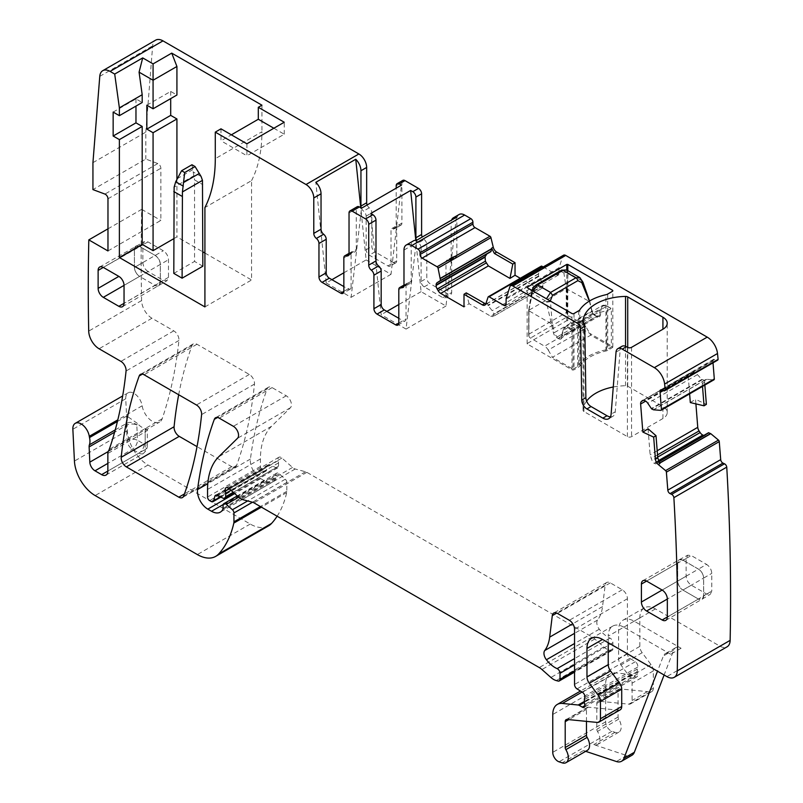 <?xml version="1.0" encoding="UTF-8"?>
<svg xmlns="http://www.w3.org/2000/svg" width="803" height="803" viewBox="0 0 803 803"><rect width="100%" height="100%" fill="white"/><g stroke="black" fill="none" stroke-linecap="round" stroke-linejoin="round"><path stroke-width="0.6" stroke-dasharray="4.01 3.01" d="M148.033 271.524C144.881 269.346 143.155 266.355 142.854 262.541L142.854 244.915L144.43 241.522L148.033 241.924L163.3 250.737C166.442 252.915 168.178 255.906 168.479 259.71L168.479 277.336L167.024 280.659L163.3 280.337L148.033 271.524L139.612 276.383A7.327 4.085 60 0 1 134.432 267.409L134.392 249.462L135.908 246.109L139.581 246.471L155.17 255.434A7.327 4.376 60 0 1 160.349 264.408L160.349 282.365A7.327 4.236 58.3 0 1 158.934 285.667A7.327 4.236 58.3 0 1 155.17 285.366L139.581 276.403C136.43 274.235 134.703 271.233 134.392 267.429L155.12 255.454C158.261 257.633 159.988 260.624 160.309 264.438L168.479 259.71M142.854 262.541L134.432 267.409L134.432 249.442A7.327 4.236 61.7 0 1 136.048 246.029A7.327 4.236 61.7 0 1 139.612 246.451L103.306 267.419L142.854 244.915M168.479 277.336L124.043 303.333L155.13 285.386L158.793 285.748L160.309 282.385L160.309 264.428L124.043 285.376L139.581 276.403L155.13 285.386L163.3 280.337M178.688 394.745A513.197 296.297 -120 0 1 192.078 345.431A7.327 4.236 -120 0 1 193.312 343.875A7.327 4.236 -120 0 1 196.976 344.246L249.321 374.459A7.327 4.236 -120 0 1 254.471 384.075A513.197 296.297 -120 0 1 236.594 465.449A7.327 4.236 -120 0 1 235.359 467.015A7.327 4.236 -120 0 1 231.696 466.653L197.036 446.639M204.916 306.917L251.57 279.986L251.57 180.615L204.916 207.555M251.57 180.615A161.293 93.118 -120 0 0 261.939 131.742L215.284 158.673M220.986 128.831L220.986 140.806L231.354 134.824M261.939 105.193L261.939 131.742M347.99 288.96A4.396 2.539 -120 0 0 350.188 289.18A4.396 2.539 -120 0 0 351.102 287.163L343.845 291.359L347.99 288.96L343.845 286.571M351.102 287.163L351.102 253.648A4.396 2.539 -120 0 1 352.015 251.63L349.034 253.357M349.034 253.748L356.291 249.552A4.396 2.539 60 0 1 355.378 251.57A4.396 2.539 60 0 1 353.691 251.6A4.396 2.539 -120 0 0 352.015 251.63M356.291 249.552L356.291 208.75A4.396 2.539 60 0 1 357.194 206.732M398.8 289.562L406.057 285.366L406.057 318.891A4.396 2.539 60 0 1 405.144 320.909A4.396 2.539 60 0 1 402.945 320.688L398.8 318.289M406.057 285.366A4.396 2.539 60 0 1 406.97 283.359A4.396 2.539 60 0 1 408.647 283.329A4.396 2.539 -120 0 0 410.323 283.298A4.396 2.539 -120 0 0 411.236 281.281L411.236 245.859A11.001 6.354 -120 0 1 413.515 240.83M459.135 214.491A11.001 6.354 -120 0 0 456.857 219.52L451.156 222.812A11.001 6.354 -120 0 1 451.597 220.092M520.274 278.28L538.301 288.689L490.673 316.191L469.072 303.715L464.004 306.856M469.072 303.715L466.252 292.884M485.755 303.986L486.929 303.935L487.431 302.992L488.154 305.662L492.199 310.701L494.046 314.244L492.952 316.613L540.871 288.95A5.129 2.961 -120 0 1 538.301 288.689M540.871 288.95L541.854 288.377A5.129 2.961 -120 0 0 542.918 286.029L542.918 285.607A5.129 2.961 -120 0 0 541.854 282.034L538.512 275.991L538.532 273.773L540.971 266.516L488.094 297.05M543.179 266.967L556.911 274.897A2.931 1.696 -120 0 0 558.376 275.038A2.931 1.696 -120 0 0 558.988 273.693L558.988 268.634A4.396 2.539 -120 0 1 559.119 267.65L562.752 256.247L509.875 286.781M563.525 255.224A4.396 2.539 -120 0 0 562.752 256.247M610.41 416.867A11.734 6.775 -120 0 0 612.86 416.335A11.734 6.775 -120 0 0 615.259 411.778L611.113 414.167M621.974 346.294A8.793 5.079 -120 0 0 620.177 349.706L615.259 411.778M713.024 362.815L712.883 360.969A2.931 1.696 -120 0 1 713.476 359.393A2.931 1.696 -120 0 1 714.74 359.433L716.296 360.156A2.931 1.696 -120 0 0 717.561 360.196M702.515 386.404L702.294 383.653L703.699 380.692L705.134 380.271L704.502 380.281L653.421 409.771M660.809 410.363L713.686 379.839L706.801 379.317A5.129 2.961 -120 0 0 705.676 379.548A5.129 2.961 -120 0 0 704.632 382.308L704.843 385.059M690.801 372.692L694.093 372.522L697.436 374.599L701.772 379.438L704.502 380.281M642.812 400.426L690.5 372.903L643.384 400.316M689.616 393.851L688.251 376.537L689.345 373.776M648.071 428.812L650.129 454.829L651.966 460.38L653.933 463.251L655.79 463.903L705.375 435.276A5.129 2.961 -120 0 0 705.606 435.116L655.961 463.783L657.978 461.916L659.905 463.552M695.9 403.889L695.539 399.312L706.379 404.371M690.309 402.564L695.539 399.312M277.125 516.219A139.3 80.42 -120 0 0 286.691 492.57A7.327 4.236 -120 0 0 286.822 491.316L286.822 482.422A2.931 1.696 -120 0 0 285.286 479.22L279.193 473.82A3.664 2.118 -120 0 0 276.694 473.148A3.664 2.118 -120 0 0 275.931 474.834L275.931 477.825A3.664 2.118 -120 0 1 275.69 478.949A17.596 10.158 -120 0 1 273.211 481.619A17.596 10.158 -120 0 1 264.408 480.746L260.694 478.598A14.665 8.462 -120 0 1 250.426 459.035A513.197 296.297 -120 0 1 267.198 388.793A7.327 4.236 -120 0 1 268.423 387.247A7.327 4.236 -120 0 1 272.097 387.608L286.249 395.789A7.327 4.236 -120 0 1 290.877 401.751A7.327 4.236 -120 0 1 290.415 407.733L271.615 426.222A80.641 46.564 -120 0 0 260.433 458.925L260.433 466.483A2.931 1.696 -120 0 0 262.511 470.076L264.036 470.949A3.664 2.118 -120 0 0 265.873 471.13A3.664 2.118 -120 0 0 266.536 470.177L267.73 465.73A3.664 2.118 -120 0 1 268.403 464.776A3.664 2.118 -120 0 1 270.009 464.837L276.162 467.768A3.664 2.118 -120 0 0 277.768 467.828A3.664 2.118 -120 0 0 278.531 466.152L278.531 462.879A7.327 4.236 -120 0 0 278.199 460.611A4.396 2.539 -120 0 1 278.922 457.238A4.396 2.539 -120 0 1 281.923 458.041L292.533 467.446A7.327 4.236 -120 0 0 295.213 468.992L305.501 471.752A7.327 4.236 -120 0 1 306.846 472.325L592.132 637.03A14.665 8.462 -120 0 1 594.812 638.987L603.786 646.947A14.665 8.462 -120 0 0 609.156 650.039L610.973 650.53A3.664 2.118 -120 0 0 612.137 650.43A3.664 2.118 -120 0 0 612.9 648.754L612.9 642.751A3.664 2.118 -120 0 0 609.989 638.104A23.458 13.541 -120 0 1 599.289 629.221A7.327 4.236 -120 0 1 597.583 620.026A51.322 29.631 -120 0 0 602.541 606.606L605.171 585.116A7.327 4.236 -120 0 1 606.636 582.516A7.327 4.236 -120 0 1 610.31 582.878L622.225 589.763A7.327 4.236 -120 0 1 627.414 598.737L627.414 653.933A3.664 2.118 -120 0 0 629.903 658.36L635.293 661.722A3.664 2.118 -120 0 1 637.612 667.122A7.327 4.236 -120 0 0 637.261 669.07L637.261 671.599A7.327 4.236 -120 0 0 637.612 673.948A3.664 2.118 -120 0 1 637.02 676.799A3.664 2.118 -120 0 1 635.193 676.618L632.081 674.821A3.664 2.118 -120 0 0 631.088 674.48L615.239 672.904A21.992 12.697 -120 0 0 610.2 673.888A21.992 12.697 -120 0 0 605.643 683.955L605.643 721.817A7.327 4.236 -120 0 0 611.906 731.282L615.038 732.326A11.001 6.354 -120 0 0 618.912 732.125A11.001 6.354 -120 0 0 618.742 719.127A2.931 1.696 -120 0 1 618.079 717.009L618.079 691.142A4.396 2.539 -120 0 1 618.993 689.125A4.396 2.539 -120 0 1 620.006 688.924L650.129 691.915A7.327 4.236 -120 0 0 651.815 691.584A7.327 4.236 -120 0 0 653.331 688.231L653.331 670.927A7.327 4.236 -120 0 0 651.022 664.603L642.169 652.709A7.327 4.236 -120 0 1 639.85 646.385L639.85 617.898A21.992 12.697 -120 0 1 644.407 607.821A21.992 12.697 -120 0 1 655.409 608.915L719.769 646.074A14.665 8.462 -120 0 0 727.106 646.796M623.78 627.173A21.992 12.697 -120 0 0 612.789 626.079A21.992 12.697 -120 0 0 608.232 636.147L623.78 627.173L670.706 654.254A11.001 6.354 -120 0 0 665.205 653.712A11.001 6.354 -120 0 0 663.398 655.951L657.516 671.188M608.232 642.731L608.232 636.147M586.461 721.375L586.461 709.4A4.396 2.539 -120 0 1 587.374 707.383A4.396 2.539 -120 0 1 588.378 707.182L618.511 710.173A7.327 4.236 -120 0 0 620.197 709.842M585.668 751.327L583.41 750.574A11.001 6.354 -120 0 0 587.294 750.383M631.921 755.282A14.665 8.462 -120 0 1 626.741 755.533L593.778 744.592A11.001 6.354 -120 0 0 597.663 744.401A11.001 6.354 -120 0 0 597.482 731.403A2.931 1.696 -120 0 1 596.83 729.275L596.83 703.408A4.396 2.539 -120 0 1 597.743 701.4A4.396 2.539 -120 0 1 598.747 701.2L628.879 704.181A7.327 4.236 -120 0 0 630.556 703.86A7.327 4.236 -120 0 0 632.081 700.497L632.081 683.202A7.327 4.236 -120 0 0 629.763 676.879L620.92 664.984A7.327 4.236 -120 0 1 618.601 658.661L618.601 630.164A21.992 12.697 -120 0 1 623.158 620.097A21.992 12.697 -120 0 1 634.149 621.191L681.074 648.272A11.001 6.354 -120 0 0 675.574 647.73A11.001 6.354 -120 0 0 673.767 649.958L664.111 675.002M107.973 228.825L141.689 209.362A2271.255 1311.319 -120 0 0 141.589 300.573A14.665 8.462 -120 0 0 151.958 318.249L173.779 330.846A7.327 4.236 -120 0 1 178.928 340.482A533.724 308.141 -120 0 1 162.166 418.785A14.665 8.462 -120 0 1 159.656 422.027A14.665 8.462 -120 0 1 149.318 419.046A14.665 8.462 -120 0 1 142.161 405.786A11.734 6.775 -120 0 0 136.43 395.176A11.734 6.775 -120 0 0 128.159 392.797A11.734 6.775 -120 0 0 125.74 398.74L127.316 430.538A29.33 16.933 -120 0 0 148.013 465.027L250.225 524.038A36.657 21.159 -120 0 0 268.553 525.855M115.261 429.876L126.723 423.261A7.327 5.37 -160.3 0 1 136.811 425.038A21.992 12.697 -120 0 0 137.293 423.322A14.665 8.462 -120 0 0 145.172 428.561L147.26 429.183L159.656 422.027M137.293 423.322L126.844 416.014A14.665 8.462 -120 0 1 126.723 423.261A7.327 4.236 -120 0 0 126.452 425.359L127.145 440.606A7.327 4.236 -120 0 0 132.314 449.258L138.949 453.093A8.793 5.079 -120 0 0 143.356 453.524A8.793 5.079 -120 0 0 145.172 449.499A7.327 4.236 0 0 0 147.32 446.508L147.32 429.123L145.835 429.374L108.505 450.925M107.973 250.948L160.851 220.423L160.851 168.249A3.664 2.118 -120 0 0 157.81 163.551L145.815 159.064L92.937 189.598M141.689 209.362L160.851 220.423M92.937 162.658L145.815 132.134L145.815 159.064M145.815 132.134L152.65 45.841A14.665 8.462 -120 0 1 155.652 40.15M113.153 112.079L135.968 98.91L142.191 102.503M135.968 98.91L135.968 106.086M173.809 238.682L176.921 236.885L202.838 251.851M204.916 253.045L251.57 279.986M173.809 273.401L194.547 261.427L194.547 179.892L202.838 184.68M202.838 266.215L194.547 261.427M691.323 585.186L682.901 590.044C679.8 587.846 678.073 584.855 677.722 581.071L677.682 581.091A7.327 4.236 60 0 0 682.861 590.064L698.419 599.048L667.333 616.995L703.599 596.057A7.327 4.236 60 0 1 702.083 599.409A7.327 4.236 60 0 1 698.419 599.048L682.901 590.044L667.333 599.038L703.639 578.07C703.378 574.235 701.651 571.244 698.449 569.096L706.59 564.399C709.732 566.577 711.458 569.568 711.769 573.382L711.769 591.008L710.314 594.32L706.59 593.999L691.323 585.186C688.171 583.018 686.445 580.017 686.133 576.203L686.133 558.587L687.719 555.194L691.323 555.586L706.59 564.399M686.133 576.203L677.722 581.071L677.682 563.134L677.682 581.091L662.144 590.054L698.449 569.096L682.901 560.113L646.596 581.081L677.682 563.134A7.327 4.236 60 0 1 679.197 559.771A7.327 4.236 60 0 1 682.861 560.143L698.419 569.116A7.327 4.236 60 0 1 703.599 578.1L703.599 596.057L711.769 591.008M686.133 558.587L677.722 563.104L679.368 559.681L682.911 560.113L691.323 555.586M706.59 593.999L698.449 599.028L702.213 599.329L703.639 596.037L703.639 578.07L711.769 573.382M146.849 105.193L170.698 91.422L176.921 95.015M170.698 91.422L170.698 98.608M176.921 179.26L176.921 236.885M246.902 143.797L246.902 155.772L220.986 140.806M273.863 128.239L284.232 134.221L246.902 155.772M284.232 134.221L284.232 122.247M343.845 272.799L366.138 259.931L360.758 207.736M331.92 279.685L326.219 282.977L315.84 182.311M326.219 282.977L351.102 297.341L361.541 208.188M366.138 259.931L391.021 274.295L401.45 185.142M361.37 208.087A4.396 2.539 -120 0 0 363.548 211.099A4.396 2.539 -120 0 1 366.138 216.127L366.138 249.753A4.396 2.539 -120 0 0 369.25 255.143L387.909 265.913A4.396 2.539 -120 0 0 390.107 266.134A4.396 2.539 -120 0 0 391.021 264.117L391.021 230.501A4.396 2.539 -120 0 1 391.934 228.484A4.396 2.539 -120 0 1 393.611 228.453A4.396 2.539 -120 0 0 395.297 228.423A4.396 2.539 -120 0 0 396.2 226.406L396.2 188.173M387.909 265.913L393.611 262.621A4.396 2.539 -120 0 0 395.809 262.842A4.396 2.539 -120 0 0 396.722 260.824L396.722 227.209A4.396 2.539 60 0 1 397.636 225.191A4.396 2.539 60 0 1 399.312 225.161A4.396 2.539 -120 0 0 400.998 225.131A4.396 2.539 -120 0 0 401.912 223.114L401.912 182.411A4.396 2.539 60 0 1 402.815 180.394M456.345 217.342L445.976 306.023L421.093 291.66L415.793 240.318M451.156 258.134L456.857 254.842A4.396 2.539 60 0 1 455.943 256.86A4.396 2.539 60 0 1 454.267 256.89L448.566 260.182A4.396 2.539 -120 0 0 450.242 260.152A4.396 2.539 -120 0 0 451.156 258.134L451.156 222.812M448.566 260.182A4.396 2.539 -120 0 0 446.88 260.212A4.396 2.539 -120 0 0 445.976 262.22L445.976 295.845L451.677 292.553A4.396 2.539 60 0 1 450.764 294.571A4.396 2.539 60 0 1 448.566 294.35L429.906 283.579A4.396 2.539 60 0 1 426.794 278.189L426.794 244.564A4.396 2.539 -120 0 0 424.195 239.525A4.396 2.539 60 0 1 422.248 237.036M426.794 244.564L421.093 247.856L421.093 281.482A4.396 2.539 -120 0 0 424.195 286.872L442.865 297.642A4.396 2.539 -120 0 0 445.063 297.863A4.396 2.539 -120 0 0 445.976 295.845M421.093 247.856A4.396 2.539 -120 0 0 418.493 242.817L424.195 239.525M416.546 240.328A4.396 2.539 -120 0 0 418.493 242.817M370.735 213.498L381.174 314.706L406.057 329.069L416.436 240.388M421.093 291.66L398.8 304.528M386.875 311.413L381.174 314.706M391.021 274.295L351.102 297.341M456.857 254.842L456.857 219.52M406.057 329.069L445.976 306.023M490.673 316.191L492.952 316.613M586.612 401.088A43.984 25.395 0 0 0 583.058 410.273A2.931 1.696 0 0 0 583.058 410.323A2.931 1.696 0 0 0 583.922 411.527L627.414 436.631A2.931 1.696 0 0 0 631.559 436.631L662.927 418.524A14.665 8.462 0 0 0 667.223 412.541A14.665 8.462 0 0 0 662.927 406.559L627.725 386.233A2.931 1.696 0 0 0 625.547 385.741A43.984 25.395 0 0 0 613.271 386.996M579.846 366.048A45.45 26.238 0 0 1 605.934 350.991A5.129 2.961 0 0 0 607.71 350.319L612.378 347.629A1.465 0.843 0 0 0 612.809 347.026A1.465 0.843 0 0 0 612.378 346.424L567.801 320.688L566.757 320.688L527.36 343.433L527.36 344.035L571.947 369.771A1.465 0.843 0 0 0 574.015 369.771L578.682 367.081A5.129 2.961 0 0 0 579.846 366.048L579.846 309.777M657.998 461.896L658.791 461.635M708.477 432.757L705.606 435.116M703.819 435.447A5.129 2.961 -120 0 0 705.375 435.276M572.981 369.169L577.648 366.479A45.45 26.238 180 0 1 606.677 349.717L611.344 347.026L611.344 308.713L606.677 310.811A45.45 26.238 0 0 0 577.648 327.574L572.981 330.866L572.981 369.169L552.424 357.305L590.787 335.152L611.344 347.026M367.132 204.956A4.396 2.539 -120 0 0 369.25 207.806A4.396 2.539 60 0 1 371.839 212.835L371.839 246.461A4.396 2.539 -120 0 0 374.951 251.851L369.25 255.143M393.611 262.621L374.951 251.851M454.267 256.89A4.396 2.539 -120 0 0 452.581 256.92A4.396 2.539 -120 0 0 451.677 258.927L451.677 292.553M541.854 288.377L493.674 316.191L541.854 288.377M528.705 310.51L528.705 335.242L528.916 310.209L532.349 291.178L531.516 292.071L532.359 293.356L532.911 290.967M589.372 301.095L591.761 311.042L554.431 332.593A4.396 2.539 -120 0 0 557.402 336.838L556.88 337.732A5.129 2.961 -120 0 1 553.418 332.783L554.431 332.593L552.334 323.579L551.33 323.75L528.916 310.811L528.916 310.209L528.916 310.811L528.916 310.209L566.245 288.658L589.693 301.597L581.944 280.809L568.012 272.769L566.486 269.908M568.022 272.849L567.249 288.116L566.215 288.147L563.877 272.89L568.022 272.849A2.931 1.887 -2.8 0 0 563.877 272.97M528.976 309.657L532.359 293.356L546.291 301.396L546.452 298.786M528.705 335.242L528.916 336.337A2.931 1.696 -120 0 0 530.472 338.043L544.575 346.183L582.938 324.041L568.835 315.9L530.472 338.043M528.916 334.158L566.245 312.608L567.279 314.194A2.931 1.696 -120 0 0 568.835 315.9M580.007 277.718L582.677 281.341M532.349 291.178A2.931 1.596 5.9 0 0 531.506 292.111A2.931 1.596 5.9 0 0 531.506 292.151A2.931 1.596 5.9 0 0 532.349 293.436M551.139 322.585L546.421 302.219L550.467 301.667L552.153 322.455L551.139 322.585L553.418 332.783M577.648 366.479L577.648 327.574M606.677 349.717L606.677 310.811M582.938 324.041A7.327 4.236 -120 0 1 586.602 327.905L548.238 350.058A7.327 4.236 -120 0 0 544.575 346.183M548.238 350.058L552.424 357.305M586.602 327.905L590.787 335.152M550.155 300.924A2.931 0.974 170.8 0 1 546.291 301.396L546.421 302.219M582.908 282.084L582.908 282.104A2.931 1.255 -17.2 0 0 582.175 281.572M191.957 164.756L194.547 179.892M148.033 241.924L139.622 246.451L155.17 255.434L163.3 250.737M231.696 466.653L184.459 493.925M236.594 465.449L183.716 495.983M254.471 384.075L201.593 414.609M249.321 374.459L196.444 404.993M196.976 344.246L144.098 374.77M192.078 345.431L142.392 374.118M343.845 257.833L351.102 253.648M353.691 251.6L348.984 254.32M349.034 212.936L356.291 208.75M398.8 323.087L402.945 320.688M398.8 323.077L406.057 318.891M403.939 286.049L408.647 283.329M411.236 281.281L403.979 285.466M403.979 250.054L411.236 245.859M485.775 303.956L487.431 302.992M538.532 273.773L487.411 303.283M556.911 274.897L558.988 273.693M506.111 299.168L558.988 268.634M559.119 267.65L506.251 298.174M620.177 349.706L616.031 352.095M716.296 360.156L663.419 390.68M714.74 359.433L661.873 389.957M712.883 360.969L662.304 390.168M704.693 380.301L653.572 409.811M706.801 379.317L705.134 380.271M702.254 379.729L651.655 408.948M701.772 379.438L651.273 408.597M697.436 374.599L647.79 403.267M694.093 372.522L645.13 400.797M693.631 372.411L644.769 400.627M688.251 376.537L645.692 401.109M657.195 450.754L650.129 454.829M719.769 646.074L666.891 676.608M658.4 460.671L653.933 463.251M658.52 460.972L654.194 463.472M618.511 710.173L597.251 722.439M588.378 707.182L567.129 719.458M586.461 709.4L568.755 719.618M583.41 750.574L562.16 762.85M611.906 731.282L559.029 761.806M615.038 732.326L593.778 744.592M626.741 755.533L616.373 761.515M605.643 721.817L552.765 752.341M605.643 683.955L552.765 714.479M615.239 672.904L582.085 692.045M631.088 674.48L584.383 701.441M632.081 674.821L584.393 702.354M635.193 676.618L584.905 705.646M637.612 673.948L584.735 704.472M637.261 671.599L584.383 702.123M637.261 669.07L584.383 699.604M637.612 667.122L584.735 697.656M635.293 661.722L582.416 692.256M629.903 658.36L577.026 688.884M627.414 653.933L574.536 684.457M627.414 598.737L574.536 629.271M622.225 589.763L569.347 620.287M610.31 582.878L557.433 613.402M605.171 585.116L556.75 613.06M602.541 606.606L572.79 623.78M597.583 620.026L574.536 633.336M599.289 629.221L574.536 643.514M609.989 638.104L574.536 658.58M612.9 642.751L574.536 664.904M612.9 648.754L574.536 670.896M610.973 650.53L558.095 681.064M609.156 650.039L556.278 680.573M603.786 646.947L550.908 677.471M594.812 638.987L541.935 669.521M592.132 637.03L539.255 667.564M306.846 472.325L253.969 502.849M305.501 471.752L252.624 502.276M295.213 468.992L242.335 499.526M292.533 467.446L239.655 497.97M281.923 458.041L229.046 488.565M278.199 460.611L229.337 488.826M278.531 462.879L231.013 490.312M278.531 466.152L233.241 492.289M276.162 467.768L223.284 498.292M270.009 464.837L217.131 495.361M267.73 465.73L216.69 495.2M266.536 470.177L220.303 496.876M264.036 470.949L211.159 501.484M262.511 470.076L209.633 500.6M260.433 466.483L207.555 497.007M260.433 458.925L207.555 489.459M271.615 426.222L218.747 456.746M290.415 407.733L237.537 438.267M286.249 395.789L233.372 426.313M272.097 387.608L219.219 418.142M267.198 388.793L217.503 417.49M250.426 459.035L207.786 483.657M260.694 478.598L234.717 493.594M264.408 480.746L223.164 504.555M275.69 478.949L222.812 509.473M275.931 477.825L223.053 508.349M275.931 474.834L223.053 505.358M279.193 473.82L238.752 497.177M285.286 479.22L247.655 500.952M286.822 482.422L252.483 502.246M286.822 491.316L260.403 506.563M286.691 492.57L261.427 507.155M250.225 524.038L197.347 554.562M148.013 465.027L95.145 495.561M127.316 430.538L74.438 461.073M125.74 398.74L72.862 429.264M142.161 405.786L117.83 419.839M126.844 416.014L117.439 421.445M162.166 418.785L109.288 449.309M108.174 451.557L127.145 440.606A7.327 4.005 177.4 0 1 137.504 440.285L136.811 425.038A7.327 4.005 177.4 0 0 126.452 425.359L114.628 432.195M145.835 429.374A7.327 4.236 -120 0 0 145.172 431.904L145.172 449.499L107.853 471.05L138.949 453.093A7.327 4.236 120 0 0 144.138 444.109L137.504 440.285A7.327 4.236 120 0 1 132.314 449.258L107.853 463.381M147.31 429.153A7.327 4.236 0 0 1 145.172 431.904L107.853 453.454M178.928 340.482L126.061 371.016M173.779 330.846L120.902 361.38M151.958 318.249L99.08 348.773M141.589 300.573L88.711 331.107M107.973 198.783L160.851 168.249M157.81 163.551L104.932 194.075M99.773 76.365L152.65 45.841M396.2 185.704L401.912 182.411M538.512 273.943L487.431 303.434M583.058 410.273L583.058 321.19M625.547 385.741L625.547 346.314M627.725 386.233L627.725 347.478M662.927 418.524L662.927 406.559M631.559 347.328L631.559 436.631M627.414 436.631L627.414 347.328M583.922 323.298L583.922 411.527M574.015 313.501L574.015 369.771M578.682 310.811L578.682 367.081M571.947 369.771L571.947 313.501M527.36 344.035L527.36 343.433M566.757 320.688L566.757 270.069M567.801 320.688L567.801 270.661M612.378 347.629L612.378 346.424M607.71 294.049L607.71 350.319M605.934 350.991L605.934 294.721M704.632 382.308L702.294 383.653M657.527 454.899L651.153 458.583M657.697 457.068L651.966 460.38M618.742 719.127L597.482 731.403M144.138 444.109A1.465 0.843 -120 0 0 145.172 443.517L145.172 428.561M106.026 475.075L143.356 453.524L146.417 450.302L147.32 446.508A7.327 4.236 0 0 0 145.172 443.517M369.25 207.806L363.548 211.099M366.138 216.127L371.839 212.835M366.138 249.753L371.839 246.461M396.722 260.824L391.021 264.117M396.722 227.209L391.021 230.501M393.611 228.453L399.312 225.161M401.912 223.114L396.2 226.406M421.093 281.482L426.794 278.189M424.195 286.872L429.906 283.579M442.865 297.642L448.566 294.35M451.677 258.927L445.976 262.22M542.918 286.029L494.046 314.244M542.918 285.607L493.955 313.873M541.854 282.034L492.199 310.701M538.662 276.503L488.154 305.662M538.512 275.991L487.903 305.21M639.85 617.898L618.601 630.164M655.409 608.915L634.149 621.191M681.074 648.272L670.706 654.254M673.767 649.958L663.398 655.951M639.85 646.385L618.601 658.661M642.169 652.709L620.92 664.984M651.022 664.603L629.763 676.879M653.331 670.927L632.081 683.202M653.331 688.231L632.081 700.497M650.129 691.915L628.879 704.181M620.006 688.924L598.747 701.2M618.079 691.142L596.83 703.408M618.079 717.009L596.83 729.275M532.359 291.087L535.551 286.079L560.875 271.454A2.931 1.696 60 0 1 561.488 270.199M535.551 286.079A2.931 1.696 60 0 1 536.163 284.824M560.875 271.454L563.877 272.89M566.215 288.147L566.245 312.608M528.916 336.337L528.976 310.219M567.279 314.194L567.249 288.116M573.503 329.963L569.588 327.704L606.907 306.154A9.536 5.501 -120 0 0 602.14 305.682L564.82 327.233A9.536 5.501 -120 0 1 569.588 327.704L569.066 328.598A8.793 5.079 -120 0 0 562.913 331.177L562.913 330.495L600.242 308.944L601.276 309.025A8.793 5.079 -120 0 1 607.429 306.455L611.344 308.713M556.88 337.732L558.486 338.655L559.008 337.762A4.396 2.539 -120 0 0 561.207 337.983L562.702 330.776L564.82 327.233A9.536 5.501 -120 0 0 562.913 330.495L561.869 336.758L562.913 331.177M589.633 300.944L591.972 310.771L595.093 315.248L596.699 316.171L559.008 337.762L557.402 336.838L594.732 315.288A4.396 2.539 -120 0 1 591.761 311.042L591.781 310.631A5.129 2.961 -120 0 0 595.244 315.579L596.338 316.211A4.396 2.539 -120 0 0 598.536 316.432L561.207 337.983A4.396 2.539 -120 0 0 562.09 336.477L599.409 314.927L600.242 308.944A9.536 5.501 -120 0 1 602.14 305.682L607.279 306.114L610.822 308.412M558.486 338.655A5.129 2.961 -120 0 0 562.08 337.16M607.429 306.455L611.193 308.382M600.443 315.007L599.409 314.927A4.396 2.539 -120 0 1 598.536 316.432L596.85 316.512A5.129 2.961 -120 0 0 600.443 315.007L601.276 309.025M569.066 328.598L572.981 330.866M552.153 322.455L552.334 323.579M550.366 301.045L550.467 301.667M595.244 315.579L596.85 316.512M591.781 310.631L589.673 301.597M194.175 175.586L174.131 187.159M201.101 176.519L193.352 172.043M192.78 169.664L177.262 178.627M122.528 306.686L167.064 280.638M99.642 267.048L144.47 241.502M642.932 580.72L679.368 559.681M665.807 620.348L710.354 594.3M235.359 467.015L182.482 497.539M193.312 343.875L140.435 374.409M350.188 289.18L342.931 293.366M348.121 255.755L355.378 251.57M397.886 325.095L405.144 320.909M403.979 285.075L406.97 283.359M410.323 283.298L403.066 287.484M484.882 305.11L486.929 303.925M558.376 275.038L505.499 305.572M612.86 416.335L608.714 418.724M713.476 359.393L660.598 389.917M690.811 372.692L642.551 400.546M612.789 626.079L591.53 638.355M587.374 707.383L566.115 719.649M610.2 673.888L580.479 691.042M637.02 676.799L584.142 707.323M606.636 582.516L553.759 613.04M612.137 650.43L574.536 672.141M278.922 457.238L226.044 487.762M277.768 467.828L234.095 493.042M268.403 464.776L215.525 495.3M265.873 471.13L220.845 497.127M268.423 387.247L215.545 417.771M273.211 481.619L220.333 512.143M276.694 473.148L237.307 495.893M128.159 392.797L122.668 395.959M667.223 412.541L667.223 323.228M527.149 343.734L527.149 287.464M612.809 347.026L612.809 290.756M583.058 410.323L583.058 321.12M705.676 379.548L703.699 380.692M618.912 732.125L597.663 744.401M679.348 559.691L687.759 555.174M395.809 262.842L390.107 266.134M391.934 228.484L397.636 225.191M400.998 225.131L395.297 228.423M445.063 297.863L450.764 294.571M452.581 256.92L446.88 260.212M450.242 260.152L455.943 256.86M644.407 607.821L623.158 620.097M675.574 647.73L665.205 653.712M651.815 691.584L630.556 703.86M618.993 689.125L597.743 701.4M531.506 292.151L531.877 290.365M528.705 310.47L531.506 292.111"/><path stroke-width="1.2" d="M103.306 297.341A7.327 4.236 60 0 1 98.127 288.367L118.854 276.393A7.327 4.236 60 0 1 124.043 285.376L124.043 303.333A7.327 4.236 60 0 1 122.528 306.686A7.327 4.236 60 0 1 118.854 306.324L103.306 297.341L124.043 285.376M118.854 276.393L103.306 267.419A7.327 4.236 60 0 0 99.642 267.048A7.327 4.236 60 0 0 98.127 270.41L98.127 288.367M662.144 590.054A7.327 4.236 60 0 1 667.333 599.038L667.333 616.995A7.327 4.236 60 0 1 665.807 620.348A7.327 4.236 60 0 1 662.144 619.986L646.596 611.013A7.327 4.236 60 0 1 641.406 602.029L641.406 584.072A7.327 4.236 60 0 1 642.932 580.72A7.327 4.236 60 0 1 646.596 581.081L662.144 590.054L641.406 602.029M121.213 457.268A7.327 4.236 -120 0 0 126.362 466.894L178.818 497.177A7.327 4.236 -120 0 0 182.482 497.539A7.327 4.236 -120 0 0 183.716 495.983A513.197 296.297 -120 0 0 201.593 414.609A7.327 4.236 -120 0 0 196.444 404.993L144.098 374.77A7.327 4.236 -120 0 0 140.435 374.409A7.327 4.236 -120 0 0 139.2 375.965A513.197 296.297 -120 0 0 121.213 457.268L174.09 426.744A7.327 4.236 -120 0 0 179.24 436.36L126.362 466.894M197.036 446.639L179.24 436.36M178.688 394.745A513.197 296.297 -120 0 0 174.09 426.744M316.372 238.431L323.629 234.245A4.396 2.539 -120 0 1 326.219 239.274L318.962 243.47A4.396 2.539 -120 0 0 316.372 238.431A4.396 2.539 60 0 1 313.782 233.392L313.782 197.97A11.001 6.354 60 0 0 306.003 184.509L215.284 132.124L215.284 158.673A161.293 93.118 -120 0 1 204.916 207.555L204.916 306.917L119.376 257.532L142.191 244.373L153.072 250.656L173.809 238.682M215.284 132.124L220.986 128.831L246.902 143.797L284.232 122.247L258.305 107.291L261.939 105.193L171.732 53.118L153.072 63.889L142.703 57.906L114.709 74.067L110.101 71.407A14.665 8.462 -120 0 0 109.71 71.186A14.665 8.462 -120 0 0 102.774 70.674A14.665 8.462 -120 0 0 99.773 76.365L92.937 162.658L92.937 189.598L104.932 194.075A3.664 2.118 -120 0 1 107.973 198.783L107.973 250.948L88.812 239.886A2271.255 1311.319 -120 0 0 88.701 330.816A2271.255 1311.319 -120 0 0 88.711 331.097A14.665 8.462 -120 0 0 99.08 348.773L120.902 361.38A7.327 4.236 -120 0 1 126.061 371.016A533.724 308.141 -120 0 1 109.288 449.309A14.665 8.462 -120 0 1 108.505 450.925A7.327 4.236 -120 0 0 107.853 453.454L107.853 471.05L101.63 474.643A8.793 5.079 -120 0 0 106.026 475.075A8.793 5.079 -120 0 0 107.853 471.05M273.863 128.239L258.305 119.256L231.354 134.824M258.305 119.256L258.305 107.291M102.774 70.674L155.652 40.15A14.665 8.462 -120 0 1 162.979 40.873L358.881 153.975A11.001 6.354 60 0 1 366.66 167.446L366.66 202.768A4.396 2.539 -120 0 0 367.132 204.956M323.629 234.245A4.396 2.539 60 0 1 321.039 229.206L321.039 193.784A11.001 6.354 60 0 0 315.84 182.311L355.759 159.265A11.001 6.354 60 0 1 360.948 170.738L366.66 167.446M318.962 243.47L318.962 276.995A4.396 2.539 -120 0 0 322.073 282.375L340.733 293.155A4.396 2.539 -120 0 0 342.931 293.366A4.396 2.539 -120 0 0 343.845 291.359L343.845 257.833A4.396 2.539 -120 0 1 344.758 255.826A4.396 2.539 -120 0 1 346.434 255.786A4.396 2.539 60 0 0 348.121 255.755A4.396 2.539 60 0 0 349.034 253.748L349.034 212.936A4.396 2.539 60 0 1 349.937 210.928A4.396 2.539 60 0 1 352.136 211.139L359.403 206.953L361.541 208.188L401.45 185.142L399.312 183.907A4.396 2.539 -120 0 0 397.114 183.686A4.396 2.539 -120 0 0 396.2 185.704L396.2 188.173M326.219 239.274L326.219 272.799A4.396 2.539 -120 0 0 329.33 278.189L322.073 282.375M343.845 286.571L329.33 278.189M349.937 210.928L357.194 206.732A4.396 2.539 60 0 1 359.403 206.953M415.793 240.318L410.654 190.452L370.735 213.498L372.873 214.732A4.396 2.539 -120 0 1 375.985 220.122L375.985 260.925L368.728 265.12L368.728 224.308A4.396 2.539 -120 0 0 365.616 218.928L352.136 211.139M410.654 190.452L412.792 191.686L418.493 188.394L405.013 180.615A4.396 2.539 60 0 0 402.815 180.394L397.114 183.686M375.985 260.925A4.396 2.539 -120 0 0 378.574 265.964A4.396 2.539 60 0 1 381.174 271.002L381.174 304.528A4.396 2.539 60 0 0 384.286 309.918L398.8 318.289M368.728 265.12A4.396 2.539 -120 0 0 371.317 270.159A4.396 2.539 60 0 1 373.917 275.198L381.174 271.002M520.274 278.28L515.034 275.258L509.965 278.4L512.786 264.087L515.034 262.691L496.716 252.112A5.129 2.961 -120 0 1 493.263 247.224L490.944 237.638A1.465 0.843 -120 0 0 489.96 236.243L475.005 227.6A2.931 1.696 -120 0 1 472.927 224.017L472.927 222.22L420.049 252.744A2.931 1.696 -120 0 0 417.982 249.151L411.758 245.567A11.001 6.354 -120 0 0 406.258 245.015A11.001 6.354 -120 0 0 403.979 250.054L403.979 285.466A4.396 2.539 -120 0 1 403.066 287.484A4.396 2.539 -120 0 1 401.39 287.514A4.396 2.539 60 0 0 399.703 287.544A4.396 2.539 60 0 0 398.8 289.562L398.8 323.077A4.396 2.539 60 0 1 397.886 325.095A4.396 2.539 60 0 1 395.688 324.874L377.029 314.103A4.396 2.539 60 0 1 373.917 308.713L373.917 275.198M472.927 222.22A2.931 1.696 -120 0 0 470.859 218.627L464.636 215.033A11.001 6.354 -120 0 0 459.135 214.491L453.434 217.784A11.001 6.354 -120 0 0 451.597 220.092M406.258 245.015L413.515 240.83A11.001 6.354 -120 0 1 416.436 240.388L456.345 217.342A11.001 6.354 -120 0 0 453.434 217.784M420.049 252.744L420.049 254.541A2.931 1.696 -120 0 0 422.127 258.134L437.083 266.767A1.465 0.843 -120 0 1 438.067 268.162L440.526 280.478L437.183 282.656A5.129 2.961 -120 0 0 436.119 285.015L436.119 285.426A5.129 2.961 -120 0 0 437.183 289.01L438.167 290.716A5.129 2.961 -120 0 0 440.737 293.416L464.004 306.856L464.004 294.279L466.252 292.884L485.755 303.986M512.786 264.087L494.387 253.457L491.607 248.187L491.607 248.94L440.526 278.43M440.375 280.819L490.884 251.66L491.607 248.94M490.884 251.66L437.183 282.656L486.829 253.999L485.082 256.739L436.119 285.015M509.965 278.4L488.365 265.923L485.363 261.196L485.082 256.739M464.004 294.279L482.322 304.859L484.651 303.514M504.033 305.421A2.931 1.696 -120 0 0 505.499 305.572A2.931 1.696 -120 0 0 506.111 304.227L504.033 305.421L489.077 296.789A1.465 0.843 -120 0 0 488.344 296.719A1.465 0.843 -120 0 0 488.094 297.05L485.775 303.956A5.129 2.961 60 0 1 484.882 305.11A5.129 2.961 60 0 1 482.322 304.859M543.179 266.967L541.955 266.255A1.465 0.843 -120 0 0 541.222 266.184L488.344 296.719M642.812 400.426L642.32 400.717A5.129 2.961 -120 0 1 642.551 400.546A5.129 2.961 -120 0 1 644.769 400.627L645.13 400.797A5.129 2.961 -120 0 1 647.79 403.267L651.655 408.948L653.572 409.811L660.809 410.363A1.465 0.843 -120 0 0 661.13 410.293A1.465 0.843 -120 0 0 661.431 409.51L660.006 391.493A2.931 1.696 -120 0 1 660.598 389.917A2.931 1.696 -120 0 1 661.873 389.957L663.419 390.68A2.931 1.696 -120 0 0 664.683 390.73L717.561 360.196A2.931 1.696 -120 0 0 718.103 359.403A2271.255 1311.319 -120 0 0 717.501 353.511A14.665 8.462 -120 0 0 707.212 337.13L565.724 255.434L512.846 285.968A4.396 2.539 -120 0 0 510.648 285.748A4.396 2.539 -120 0 0 509.875 286.781L506.251 298.174A4.396 2.539 -120 0 0 506.111 299.168L506.111 304.227M565.724 255.434A4.396 2.539 -120 0 0 563.525 255.224L510.648 285.748M583.058 321.19L583.139 320.086A43.984 25.395 180 0 1 625.547 296.427A2.931 1.696 180 0 1 627.725 296.919L662.927 317.245A14.665 8.462 180 0 1 667.223 323.228A14.665 8.462 180 0 1 662.927 329.22L631.559 347.328A2.931 1.696 180 0 1 627.414 347.328L626.38 346.725L622.225 349.124L654.335 367.654A14.665 8.462 -120 0 1 664.623 384.045A2271.255 1311.319 -120 0 1 665.225 389.927L718.103 359.403M512.846 285.968L577.548 323.318A4.396 2.539 -120 0 1 580.649 328.648L581.723 400.065A7.327 4.236 -120 0 0 586.903 408.938L602.852 418.142A11.734 6.775 -120 0 0 608.714 418.724A11.734 6.775 -120 0 0 611.113 414.167L616.031 352.095A8.793 5.079 -120 0 1 617.828 348.683A8.793 5.079 -120 0 1 622.225 349.124M527.36 287.765L527.36 287.163L527.36 287.765L571.947 313.501A1.465 0.843 180 0 0 574.015 313.501L578.682 310.811A5.129 2.961 180 0 0 579.846 309.777A45.45 26.238 180 0 1 605.934 294.721A5.129 2.961 180 0 0 607.71 294.049L612.378 291.359A1.465 0.843 180 0 0 612.809 290.756A1.465 0.843 180 0 0 612.378 290.154L612.378 291.359M527.36 287.163L566.757 264.418L567.801 264.418L612.378 290.154M610.41 416.867A11.734 6.775 -120 0 1 606.998 415.753L591.058 406.549A7.327 4.236 -120 0 1 585.869 397.666L584.805 326.249A4.396 2.539 -120 0 0 583.922 323.298L583.058 321.12M626.38 346.725A8.793 5.079 -120 0 0 621.974 346.294L617.828 348.683M664.683 390.73A2.931 1.696 -120 0 0 665.225 389.927M713.024 362.815L714.309 378.976L661.431 409.51M713.686 379.839A1.465 0.843 -120 0 0 714.008 379.769A1.465 0.843 -120 0 0 714.309 378.976M642.32 400.717L641.436 401.44A5.129 2.961 -120 0 0 640.623 404.039L642.842 432.064L648.071 428.812L656.001 435.678L657.757 457.84L659.905 463.552L658.249 464.505A5.129 2.961 60 0 1 655.429 459.186L657.757 457.84M703.819 435.447A5.129 2.961 -120 0 1 703.157 435.206L702.796 435.035A5.129 2.961 -120 0 1 700.136 432.566L699.062 430.92A5.129 2.961 -120 0 1 697.757 427.337L695.9 403.889M702.515 386.404L704.05 405.816L690.309 402.564L689.616 393.851M656.001 435.678L653.672 437.123L642.842 432.064M653.672 437.123L655.429 459.186M708.517 432.737L658.721 461.474L708.517 432.737L710.765 433.67L718.464 440.094A1.465 0.843 -120 0 1 719.267 441.61L720.692 459.627L667.815 490.151L666.39 472.144A1.465 0.843 -120 0 0 665.587 470.618L658.249 464.505M720.692 459.627A2.931 1.696 -120 0 0 722.951 463.09L724.507 463.813L671.629 494.337L670.083 493.614A2.931 1.696 -120 0 1 667.815 490.151M608.232 642.731L608.232 664.643L586.973 676.919L586.973 648.422A21.992 12.697 -120 0 1 591.53 638.355A21.992 12.697 -120 0 1 602.531 639.439L666.891 676.608A14.665 8.462 -120 0 0 674.229 677.33L727.106 646.796A14.665 8.462 -120 0 0 730.138 640.362A2271.255 1311.319 -120 0 0 726.755 467.125A2.931 1.696 -120 0 0 724.507 463.813M726.755 467.125L673.878 497.659A2.931 1.696 -120 0 0 671.629 494.337M674.229 677.33A14.665 8.462 -120 0 0 677.26 670.896A2271.255 1311.319 -120 0 0 673.878 497.659M586.973 676.919A7.327 4.236 -120 0 0 589.292 683.243L598.145 695.137A7.327 4.236 -120 0 1 600.453 701.461L600.453 718.755A7.327 4.236 -120 0 1 598.938 722.118A7.327 4.236 -120 0 1 597.251 722.439L567.129 719.458A4.396 2.539 -120 0 0 566.115 719.649A4.396 2.539 -120 0 0 565.202 721.666L565.202 747.533A2.931 1.696 -120 0 0 565.864 749.661A11.001 6.354 -120 0 1 566.035 762.659A11.001 6.354 -120 0 1 562.16 762.85L559.029 761.806A7.327 4.236 -120 0 1 552.765 752.341L552.765 714.479A21.992 12.697 -120 0 1 557.322 704.412A21.992 12.697 -120 0 1 562.361 703.438L578.21 705.004A3.664 2.118 -120 0 1 579.204 705.345L582.316 707.142A3.664 2.118 -120 0 0 584.142 707.323A3.664 2.118 -120 0 0 584.735 704.472A7.327 4.236 -120 0 1 584.383 702.123L584.383 699.604A7.327 4.236 -120 0 1 584.735 697.656A3.664 2.118 -120 0 0 582.416 692.256L577.026 688.884A3.664 2.118 -120 0 1 574.536 684.457L574.536 629.271A7.327 4.236 -120 0 0 569.347 620.287L557.433 613.402A7.327 4.236 -120 0 0 553.759 613.04A7.327 4.236 -120 0 0 552.293 615.64L549.664 637.14A51.322 29.631 -120 0 1 544.705 650.56A7.327 4.236 -120 0 0 546.411 659.745A23.458 13.541 -120 0 0 557.121 668.638A3.664 2.118 -120 0 1 560.022 673.285L560.022 679.278A3.664 2.118 -120 0 1 559.259 680.954A3.664 2.118 -120 0 1 558.095 681.064L556.278 680.573A14.665 8.462 -120 0 1 550.908 677.471L541.935 669.521A14.665 8.462 -120 0 0 539.255 667.564L253.969 502.849A7.327 4.236 -120 0 0 252.624 502.276L242.335 499.526A7.327 4.236 -120 0 1 239.655 497.97L229.046 488.565A4.396 2.539 -120 0 0 226.044 487.762A4.396 2.539 -120 0 0 225.322 491.145A7.327 4.236 -120 0 1 225.653 493.413L225.653 496.676A3.664 2.118 -120 0 1 224.89 498.362A3.664 2.118 -120 0 1 223.284 498.292L217.131 495.361A3.664 2.118 -120 0 0 215.525 495.3A3.664 2.118 -120 0 0 214.853 496.254L213.658 500.711A3.664 2.118 -120 0 1 212.996 501.664A3.664 2.118 -120 0 1 211.159 501.484L209.633 500.6A2.931 1.696 -120 0 1 207.555 497.007L207.555 489.459A80.641 46.564 -120 0 1 218.747 456.746L237.537 438.267A7.327 4.236 -120 0 0 237.999 432.275A7.327 4.236 -120 0 0 233.372 426.313L219.219 418.142A7.327 4.236 -120 0 0 215.545 417.771A7.327 4.236 -120 0 0 214.321 419.327A513.197 296.297 -120 0 0 197.548 489.569A14.665 8.462 -120 0 0 207.816 509.132L211.53 511.27A17.596 10.158 -120 0 0 220.333 512.143A17.596 10.158 -120 0 0 222.812 509.473A3.664 2.118 -120 0 0 223.053 508.349L223.053 505.358A3.664 2.118 -120 0 1 223.816 503.682A3.664 2.118 -120 0 1 226.326 504.354L232.408 509.744A2.931 1.696 -120 0 1 233.944 512.946L233.944 521.84A7.327 4.236 -120 0 1 233.814 523.094A139.3 80.42 -120 0 1 218.617 554.02A36.657 21.159 -120 0 1 215.676 556.379A36.657 21.159 -120 0 1 197.347 554.562L95.145 495.561A29.33 16.933 -120 0 1 74.438 461.073L72.862 429.264A11.734 6.775 -120 0 1 75.281 423.322A11.734 6.775 -120 0 1 83.552 425.71A11.734 6.775 -120 0 1 89.284 436.32A14.665 8.462 -120 0 0 89.514 437.565A14.665 8.462 -120 0 1 89.404 444.812A7.327 4.236 -120 0 0 89.123 446.91L89.816 462.157A7.327 4.236 -120 0 0 94.995 470.809L101.63 474.643M608.232 664.643A7.327 4.236 -120 0 0 610.551 670.967L589.292 683.243M598.938 722.118L620.197 709.842A7.327 4.236 -120 0 0 621.713 706.489L621.713 689.185A7.327 4.236 -120 0 0 619.394 682.861L610.551 670.967M566.035 762.659L587.294 750.383A11.001 6.354 -120 0 0 587.113 737.385A2.931 1.696 -120 0 1 586.461 735.257L586.461 721.375M664.111 675.002L634.33 752.301A14.665 8.462 -120 0 1 631.921 755.282L621.552 761.264A14.665 8.462 -120 0 1 616.373 761.515L585.668 751.327M215.676 556.379L268.553 525.855A36.657 21.159 -120 0 0 271.494 523.486A139.3 80.42 -120 0 0 277.125 516.219M107.973 228.825L88.812 239.886M114.709 74.067L119.376 107.883L142.191 94.714L139.08 72.16L142.703 57.906M119.376 107.883L119.376 115.672L142.191 102.503L142.191 94.714M113.153 136.018L135.968 122.849L142.191 126.442L119.376 139.612L113.153 136.018L113.153 112.079L119.376 115.672M135.968 106.086L135.968 122.849M119.376 139.612L119.376 257.532M142.191 126.442L142.191 244.373M202.838 251.851L204.916 253.045M182.1 278.189L202.838 266.215L202.466 180.374L182.422 191.947L182.1 278.189L173.809 273.401L174.131 187.159L175.706 181.769L181.588 170.738L184.7 172.535L182.422 191.947M153.072 250.656L153.072 132.726L146.849 129.132L146.849 105.193L153.072 108.786L176.921 95.015L176.921 66.478L153.072 80.24L153.072 63.889M171.732 53.118L176.921 66.478M170.698 98.608L170.698 115.371L176.921 118.964L176.921 179.26M153.072 108.786L153.072 80.24L139.08 72.16M361.37 208.087A4.396 2.539 -120 0 1 360.948 206.06L360.948 170.738M360.758 207.736L355.759 159.265M331.92 279.685L343.845 272.799M416.546 240.328A4.396 2.539 -120 0 1 415.904 237.778L415.904 197.076A4.396 2.539 -120 0 0 412.792 191.686M422.248 237.036A4.396 2.539 60 0 1 421.605 234.486L421.605 193.784A4.396 2.539 -120 0 0 418.493 188.394M398.8 304.528L386.875 311.413M515.034 262.691L515.034 275.258M613.271 386.996A43.984 25.395 0 0 0 586.612 401.088M704.05 405.816L706.379 404.371L704.843 385.059M153.072 132.726L176.921 118.964M146.849 129.132L170.698 115.371M621.552 761.264A14.665 8.462 -120 0 0 623.961 758.283L657.516 671.188M532.911 290.967L537.629 284.965L562.953 270.34L566.587 269.959L561.488 270.199A2.931 1.696 60 0 1 562.953 270.34L575.892 277.818L579.836 277.617L582.908 282.104A2.931 1.255 -17.2 0 0 582.908 282.084L589.352 300.523M566.567 269.949L580.007 277.718M546.452 298.786L550.567 292.443L537.629 284.965A2.931 1.696 60 0 0 536.163 284.824L561.488 270.199M550.336 300.844L552.554 295.263L577.879 280.649L581.854 282.646L581.944 280.809M589.332 300.984L582.095 283.409A2.931 1.255 -17.2 0 0 582.908 282.104M181.588 170.738L191.957 164.756L195.069 166.552L201.101 176.519L202.466 180.374M195.069 166.552L184.7 172.535M124.043 303.333L118.854 306.324M98.127 270.41L103.306 267.419M641.406 584.072L646.596 581.081M646.596 611.013L667.333 599.038M667.333 616.995L662.144 619.986M184.459 493.925L178.818 497.177M142.392 374.118L139.2 375.965M306.003 184.509L358.881 153.975M162.979 40.873L110.101 71.407M313.782 197.97L321.039 193.784M321.039 229.206L313.782 233.392M318.962 276.995L326.219 272.799M340.733 293.155L343.845 291.359M348.984 254.32L346.434 255.786M365.616 218.928L372.873 214.732M399.312 183.907L405.013 180.615M375.985 220.122L368.728 224.308M378.574 265.964L371.317 270.159M373.917 308.713L381.174 304.528M377.029 314.103L384.286 309.918M395.688 324.874L398.8 323.087M401.39 287.514L403.939 286.049M464.636 215.033L411.758 245.567M470.859 218.627L417.982 249.151M472.927 224.017L420.049 254.541M475.005 227.6L422.127 258.134M489.96 236.243L437.083 266.767M490.944 237.638L438.067 268.162M491.627 248.719L440.506 278.229M493.263 247.224L491.607 248.187M491.135 251.269L440.526 280.478M484.982 257.221L436.119 285.426M485.363 261.196L437.183 289.01M486.086 263.053L438.167 290.716M488.365 265.923L440.737 293.416M541.955 266.255L489.077 296.789M707.212 337.13L654.335 367.654M583.139 320.086L577.548 323.318M584.805 326.249L580.649 328.648M585.869 397.666L581.723 400.065M591.058 406.549L586.903 408.938M606.998 415.753L602.852 418.142M717.501 353.511L664.623 384.045M662.304 390.168L660.006 391.493M643.384 400.316L641.436 401.44M645.692 401.109L640.623 404.039M697.757 427.337L657.195 450.754M718.464 440.094L665.587 470.618M710.765 433.67L659.654 463.18M719.267 441.61L666.39 472.144M722.951 463.09L670.083 493.614M730.138 640.362L677.26 670.896M702.796 435.035L658.4 460.671M703.157 435.206L658.52 460.972M602.531 639.439L586.973 648.422M619.394 682.861L598.145 695.137M621.713 689.185L600.453 701.461M621.713 706.489L600.453 718.755M568.755 719.618L565.202 721.666M586.461 735.257L565.202 747.533M587.113 737.385L565.864 749.661M582.085 692.045L562.361 703.438M584.383 701.441L578.21 705.004M584.393 702.354L579.204 705.345M584.905 705.646L582.316 707.142M556.75 613.06L552.293 615.64M572.79 623.78L549.664 637.14M574.536 633.336L544.705 650.56M574.536 643.514L546.411 659.745M574.536 658.58L557.121 668.638M574.536 664.904L560.022 673.285M574.536 670.896L560.022 679.278M229.337 488.826L225.322 491.145M231.013 490.312L225.653 493.413M233.241 492.289L225.653 496.676M216.69 495.2L214.853 496.254M220.303 496.876L213.658 500.711M217.503 417.49L214.321 419.327M207.786 483.657L197.548 489.569M234.717 493.594L207.816 509.132M223.164 504.555L211.53 511.27M238.752 497.177L226.326 504.354M247.655 500.952L232.408 509.744M252.483 502.246L233.944 512.946M260.403 506.563L233.944 521.84M261.427 507.155L233.814 523.094M271.494 523.486L218.617 554.02M117.83 419.839L89.284 436.32M117.439 421.445L89.514 437.565M115.261 429.876L89.404 444.812M114.628 432.195L89.123 446.91M108.174 451.557L89.816 462.157M107.853 463.381L94.995 470.809M360.948 206.06L366.66 202.768M421.605 193.784L415.904 197.076M496.716 252.112L494.387 253.457M625.547 346.314L625.547 296.427M627.725 347.478L627.725 296.919M662.927 317.245L662.927 329.22M566.757 270.069L566.757 264.418M567.801 270.661L567.801 264.418M699.062 430.92L657.527 454.899M710.595 433.57L659.554 463.04M700.136 432.566L657.697 457.068M708.828 432.747L658.791 461.635M415.904 237.778L421.605 234.486M634.33 752.301L623.961 758.283M552.554 295.263L550.567 292.443L575.892 277.818A2.931 1.696 60 0 1 577.879 280.649M582.095 283.409L581.854 282.646M173.809 191.556L182.1 196.344M183.305 186.166L175.706 181.769M199.315 173.438L183.787 182.391M349.034 253.357L344.758 255.826M399.703 287.544L403.979 285.075M714.008 379.769L661.13 410.293M580.479 691.042L557.322 704.412M574.536 672.141L559.259 680.954M234.095 493.042L224.89 498.362M220.845 497.127L212.996 501.664M237.307 495.893L223.816 503.682M122.668 395.959L75.281 423.322M531.877 290.365L533.473 287.273L536.163 284.824"/></g></svg>
